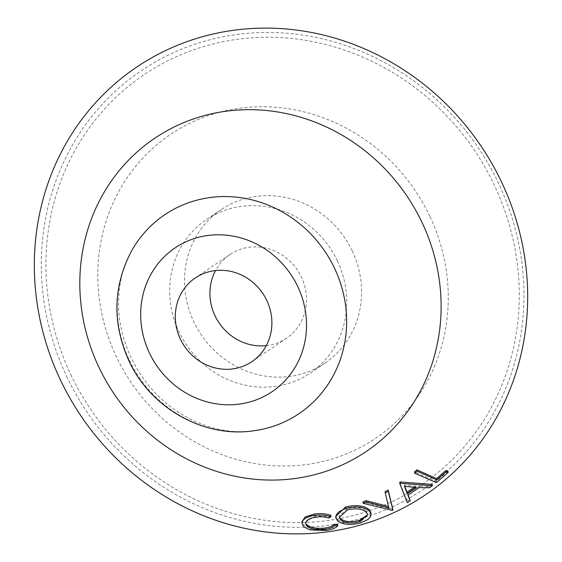 <?xml version="1.0" encoding="UTF-8"?>
<svg xmlns="http://www.w3.org/2000/svg" width="562" height="562" viewBox="0 0 562 562"><rect width="100%" height="100%" fill="white"/><g stroke="black" fill="none" stroke-linecap="round" stroke-linejoin="round"><path stroke-width="0.42" stroke-dasharray="2.81 2.11" d="M429.846 216.342A183.31 171.417 -124.1 0 0 194.831 120.928A183.31 171.417 -124.1 0 0 116.229 356.42A183.31 171.417 -124.1 0 0 351.243 451.834A183.31 171.417 -124.1 0 0 429.846 216.342M337.439 261.014A92.625 86.611 -124.1 0 0 206.338 219.665A92.625 86.611 -124.1 0 0 178.976 331.791A92.625 86.611 -124.1 0 0 310.069 373.147A92.625 86.611 -124.1 0 0 337.439 261.014M352.269 250.989A92.625 86.611 -124.1 0 0 221.175 209.64A92.625 86.611 -124.1 0 0 193.806 321.766A92.625 86.611 -124.1 0 0 324.906 363.122A92.625 86.611 -124.1 0 0 352.269 250.989M266.276 345.644A50.524 47.243 -124.1 0 0 286.494 338.261A50.524 47.243 -124.1 0 0 301.422 277.101A50.524 47.243 -124.1 0 0 229.914 254.544A50.524 47.243 -124.1 0 0 215.527 270.554M447.935 471.167L436.203 481.325L414.496 471.89M392.754 508.779L392.136 509.074L363.003 501.971M388.483 506.502L385.075 491.595M337.6 524.543C335.43 526.847 331.461 528.385 325.707 529.158L310.596 528.596L302.763 524.184L301.829 521.965M330.8 515.312L328.939 516.717L315.626 515.677L305.468 522.196L305.623 522.857M370.976 512.748L360.783 521.473C350.667 524.156 342.876 523.503 337.397 519.52L335.69 516.387M410.056 499.492L407.141 501.297L399.701 482.421M432.199 484.395L429.424 486.425L418.929 486.334L407.71 493.886L408.167 495.017M315.626 515.677L315.788 516.998M328.939 516.717L329.1 518.038M302.763 524.184L302.925 525.505M310.596 528.596L310.758 529.917M325.707 529.158L325.876 530.472M360.783 521.473L360.944 522.793M337.397 519.52L337.558 520.841M367.724 514.68L366.143 510.823C361.809 507.388 355.479 506.657 347.161 508.631L347.33 509.952M347.161 508.631L339.139 516.113L340.572 518.705M366.143 510.823L366.312 512.144M392.136 509.074L392.297 510.387M388.665 506.538L388.827 507.851M407.141 501.297L407.302 502.618M407.71 493.886L407.872 495.206M418.929 486.334L419.09 487.647M429.424 486.425L429.593 487.739M414.173 487.317L415.88 486.137L416.049 487.451M415.88 486.137L404.268 484.978L404.773 486.341M404.268 484.978L404.429 486.299M436.203 481.325L436.365 482.639M129.274 360.017A119.994 112.21 -124.1 0 0 253.574 430.822C235.064 433.442 215.632 430.352 195.281 421.542C185.13 416.955 175.506 410.892 166.422 403.347C151.41 390.738 139.608 375.451 131.023 357.488C123.078 340.368 118.919 323.087 118.547 305.644C118.406 284.477 122.804 266.121 131.754 250.582A119.994 112.21 -124.1 0 0 129.274 360.017M66.667 376.35A252.464 236.082 -124.1 0 0 390.351 507.76A252.464 236.082 -124.1 0 0 498.606 183.437A252.464 236.082 -124.1 0 0 174.923 52.027A252.464 236.082 -124.1 0 0 66.667 376.35M70.805 374.51A247.589 231.523 -124.1 0 0 388.237 503.383A247.589 231.523 -124.1 0 0 494.398 185.32A247.589 231.523 -124.1 0 0 176.967 56.446A247.589 231.523 -124.1 0 0 70.805 374.51M221.175 209.64L206.338 219.665M229.914 254.544L195.309 277.937M286.494 338.261L251.888 361.654M324.906 363.122L310.069 373.147M305.468 522.196L305.637 523.51M339.139 516.113L339.3 517.426"/><path stroke-width="0.84" d="M60.26 379.589A258.035 241.295 -124.1 0 0 391.089 513.9A258.035 241.295 -124.1 0 0 501.74 182.411A258.035 241.295 -124.1 0 0 170.911 48.1A258.035 241.295 -124.1 0 0 60.26 379.589M266.817 300.494A50.524 47.243 -124.1 0 0 195.309 277.937A50.524 47.243 -124.1 0 0 180.381 339.097A50.524 47.243 -124.1 0 0 251.888 361.654A50.524 47.243 -124.1 0 0 266.817 300.494M215.527 270.554A50.524 47.243 -124.1 0 0 214.986 315.711A50.524 47.243 -124.1 0 0 266.276 345.644M414.665 473.204L414.496 471.89L416.941 469.853L436.583 478.613L445.87 470.506L447.935 471.167L448.097 472.48L436.365 482.639L414.665 473.204L417.102 471.167L436.744 479.927L446.038 471.827L448.097 472.48M385.237 492.916L385.075 491.595L388.152 490.015L392.754 508.779L392.915 510.092L392.297 510.387L363.164 503.285L366.269 501.936L388.827 507.851L385.237 492.916L388.314 491.329L392.915 510.092M363.164 503.285L363.003 501.971L366.108 500.623L388.665 506.538M305.623 522.857L306.248 524.009C309.845 527.655 316.069 528.99 324.927 528.02C329.473 527.374 332.648 526.102 334.467 524.22L337.6 524.543L337.769 525.856C335.577 528.161 331.608 529.699 325.876 530.472L310.758 529.917L308.124 529.088L304.583 527.17L302.925 525.505L301.977 522.667L303.403 519.843L306.466 517.63L311.362 515.923L318.752 514.954L324.625 515.185L330.126 516.345L330.962 516.626L329.1 518.038L324.52 516.97L319.511 516.689L311.053 518.115L307.526 519.955L305.742 522.26L305.637 523.51L306.416 525.329C310.041 528.975 316.273 530.31 325.096 529.334C329.662 528.68 332.837 527.416 334.629 525.533L337.769 525.856M301.991 523.278L301.829 521.965L305.166 516.963L314.502 514.005C320.221 513.19 325.651 513.626 330.8 515.312L330.962 516.626M335.851 517.7L335.69 516.387L345.595 507.079C355.83 504.521 363.719 505.4 369.262 509.727L370.976 512.748L370.421 516.907L367.948 519.513L360.944 522.793C350.8 525.47 343.003 524.817 337.558 520.841L335.886 517.925L336.448 514.666L339.139 511.631L345.756 508.392C356.013 505.842 363.902 506.72 369.431 511.041L371.138 514.061M399.863 483.734L399.701 482.421L400.334 481.992L432.199 484.395L432.368 485.716L429.593 487.739L419.09 487.647L407.872 495.206L410.225 500.812L407.302 502.618L399.863 483.734L400.495 483.313L432.368 485.716M408.167 495.017L410.225 500.812M334.467 524.22L334.629 525.533M324.927 528.02L325.096 529.334M306.248 524.009L306.416 525.329M314.502 514.005L314.671 515.319M340.734 520.019C345.033 523.271 351.278 523.84 359.483 521.74L367.724 514.68L366.312 512.144C361.956 508.701 355.627 507.971 347.33 509.952L339.3 517.426L340.734 520.019L340.572 518.705C344.85 521.95 351.102 522.519 359.322 520.419L359.483 521.74M369.262 509.727L369.431 511.041M345.595 507.079L345.756 508.392M359.322 520.419L367.358 514.982M388.152 490.015L388.314 491.329M366.108 500.623L366.269 501.936M407.148 493.443L416.049 487.451L404.429 486.299L407.148 493.443L406.986 492.129L414.173 487.317M400.334 481.992L400.495 483.313M404.773 486.341L406.986 492.129M445.87 470.506L446.038 471.827M436.583 478.613L436.744 479.927M416.941 469.853L417.102 471.167M253.574 430.822A119.994 112.21 -124.1 0 0 334.573 268.32A119.994 112.21 -124.1 0 0 234.586 196.988A119.994 112.21 -124.1 0 0 131.754 250.582C113.004 286.177 112.035 322.869 128.839 360.642C150.314 407.857 203.528 438.219 253.574 430.822M149.401 352.936A86.738 81.111 -124.1 0 0 260.606 398.086A86.738 81.111 -124.1 0 0 297.797 286.655A86.738 81.111 -124.1 0 0 186.591 241.505A86.738 81.111 -124.1 0 0 149.401 352.936M422.125 222.678A188.972 176.714 -124.1 0 0 179.847 124.314A188.972 176.714 -124.1 0 0 98.814 367.077A188.972 176.714 -124.1 0 0 341.092 465.441A188.972 176.714 -124.1 0 0 422.125 222.678"/></g></svg>
